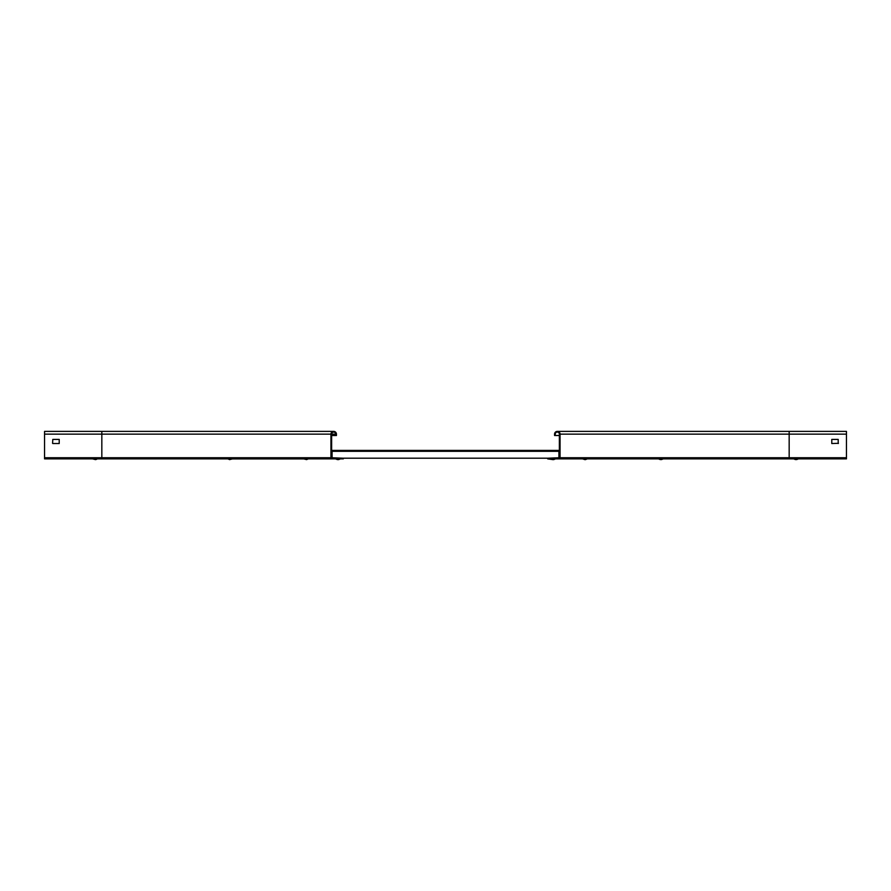 <?xml version="1.0" encoding="UTF-8"?>
<svg xmlns="http://www.w3.org/2000/svg" width="891" height="891" viewBox="0 0 891 891"><rect width="100%" height="100%" fill="white"/><g stroke="black" fill="none" stroke-linecap="round" stroke-linejoin="round"><path stroke-width="1.34" d="M550.983 458.876L846.45 458.876L846.45 431.389L557.309 431.389M838.431 443.306L831.782 443.529L831.782 439.408L838.197 439.408L838.197 443.529M554.558 435.51L555.249 435.51L555.249 434.14A2.06 2.06 0 0 1 557.309 432.079A2.06 2.06 0 0 1 559.37 434.14L559.37 457.74L547.687 458.197L547.687 458.876L558.913 458.876A1.147 1.147 0 0 0 560.06 457.74L560.06 434.14A2.751 2.751 0 0 0 557.309 431.389A2.751 2.751 0 0 0 554.558 434.14L554.558 435.51L559.37 435.51M547.687 458.876L552.854 459.611M330.94 457.74L330.94 434.14A2.751 2.751 0 0 1 333.691 431.389A2.751 2.751 0 0 1 336.442 434.14L336.442 435.51L335.751 435.51L335.751 434.14A2.06 2.06 0 0 0 333.691 432.079A2.06 2.06 0 0 0 331.63 434.14L331.63 457.74L343.313 458.197L343.313 458.876L332.087 458.876A1.147 1.147 0 0 1 330.94 457.74L101.83 457.74L101.83 431.389L333.691 431.389L44.55 431.389L44.55 434.14L330.94 434.14M331.63 435.51L335.751 435.51M44.55 434.14L44.55 458.876L335.617 458.876L337.388 459.611M44.55 457.74L101.83 457.74L101.83 458.876L227.929 458.876L229.577 459.611L232.328 458.932L227.929 458.932M232.328 458.932L303.942 458.932M308.186 458.932L303.864 458.932L306.615 459.611L308.264 458.876L335.617 458.876M340.262 458.876L335.617 458.932L338.246 459.611M52.803 443.529L59.218 443.529L59.218 439.408L52.803 439.408L52.569 443.306M332.087 451.325L558.913 451.325L558.913 450.4L332.087 450.4L332.087 458.197M343.313 458.197L547.687 458.197M558.913 451.325L558.913 458.197M97.152 458.876L97.152 458.932A3.664 3.664 0 0 1 95.504 459.611L92.753 458.932L97.152 458.932L95.504 459.611M338.558 459.611L340.017 458.876M553.511 459.611L550.738 458.932L552.632 459.611M587.136 458.876L582.736 458.932L584.83 459.611M585.042 459.611L582.736 458.876M663.071 458.876L658.672 458.932L660.32 459.611L658.672 458.876L660.866 458.876M798.247 458.876L793.848 458.932L795.496 459.611L793.848 458.876M789.17 458.876L789.17 434.14L846.45 434.14M560.06 457.74L846.45 457.74M560.06 434.14L789.17 434.14L789.17 431.389M331.63 434.14L335.751 434.14M559.125 432.079L557.309 432.079M331.875 432.079L333.691 432.079M798.247 458.932L796.599 459.611L798.247 458.932M663.071 458.932L661.423 459.611L663.071 458.932M587.136 458.932L585.487 459.611L587.136 458.932M555.383 458.932L553.734 459.611L555.383 458.932M340.262 458.932L338.613 459.611L340.262 458.932"/></g></svg>
